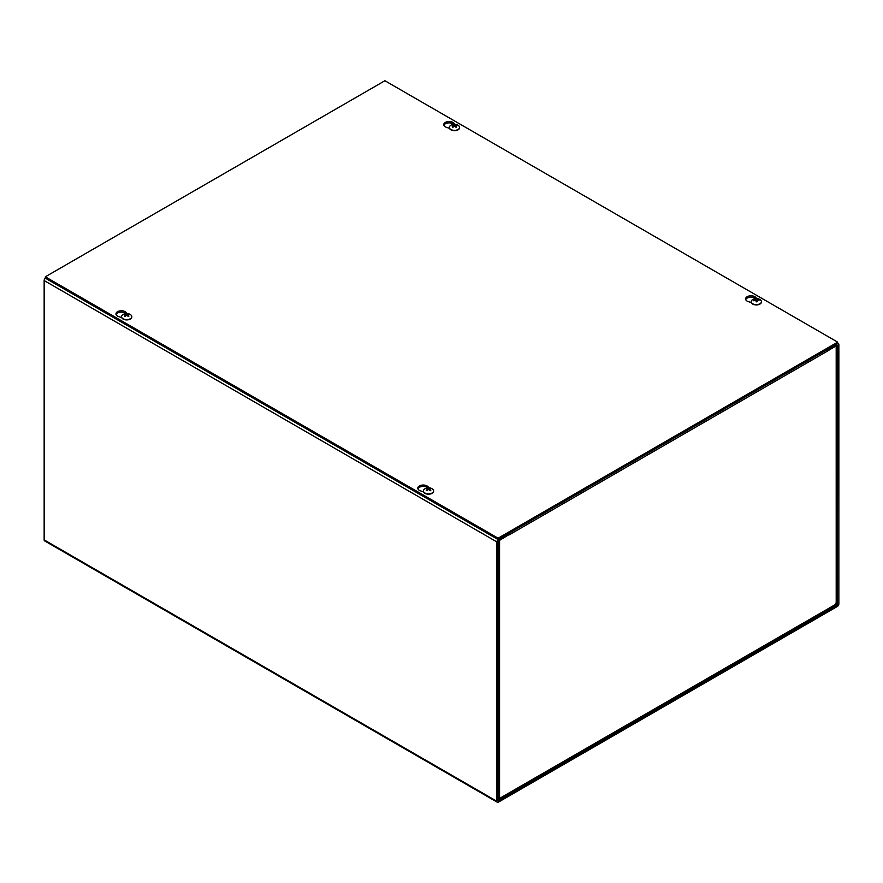 <?xml version="1.0" encoding="UTF-8"?>
<svg xmlns="http://www.w3.org/2000/svg" width="883" height="883" viewBox="0 0 883 883"><rect width="100%" height="100%" fill="white"/><g stroke="black" fill="none" stroke-linecap="round" stroke-linejoin="round"><path stroke-width="1.32" d="M498.1 800.627L498.1 541.257L508.707 534.789L508.707 533.431L498.387 539.392A2.086 1.203 120 0 0 496.919 541.941L496.919 801.3A2.086 1.203 120 0 0 497.35 802.261A2.086 1.203 120 0 0 498.387 802.15L837.382 606.444A2.086 1.203 120 0 0 838.85 603.895L838.85 344.525A2.086 1.203 120 0 0 838.42 343.575A2.086 1.203 120 0 0 837.382 343.675L827.062 349.635L827.062 350.993L837.669 345.209L837.382 605.087L498.387 800.793M497.35 802.261L44.58 540.86A2.086 1.203 -60 0 1 44.15 539.899L44.15 280.54A2.086 1.203 -60 0 1 45.353 278.167M826.333 350.054A2.086 1.203 60 0 1 826.764 351.5L509.005 534.966A2.086 1.203 -120 0 0 508.994 534.833M508.994 534.966L508.994 534.623A2.086 1.203 -120 0 0 508.707 533.774M826.764 351.511L836.201 345.717A2.086 1.203 -0 0 0 836.808 344.867M498.1 799.126L499.568 798.409L499.568 540.065L508.707 534.458M836.201 602.217L835.704 605.054L499.204 799.325M121.666 317.56L118.763 316.633A5.419 3.124 180 0 1 115.971 313.895A5.419 3.124 180 0 1 120.033 310.871A5.419 3.124 180 0 1 126.126 312.383L127.207 313.509M125.905 313.531A5.419 3.124 -0 0 0 120.408 312.185A5.419 3.124 -0 0 0 116.103 314.58M449.458 128.311L446.555 127.395A5.419 3.124 180 0 1 443.752 124.646A5.419 3.124 180 0 1 447.813 121.622A5.419 3.124 180 0 1 453.906 123.145L454.988 124.271M453.685 124.293A5.419 3.124 -0 0 0 448.189 122.936A5.419 3.124 -0 0 0 443.884 125.331M423.52 491.831L420.617 490.904A5.419 3.124 180 0 1 417.814 488.167A5.419 3.124 180 0 1 421.875 485.131A5.419 3.124 180 0 1 427.968 486.654L429.05 487.78M427.747 487.802A5.419 3.124 -0 0 0 422.251 486.456A5.419 3.124 -0 0 0 417.946 488.84M751.301 302.582L748.398 301.655A5.419 3.124 180 0 1 745.594 298.918A5.419 3.124 180 0 1 749.667 295.893A5.419 3.124 180 0 1 755.76 297.405L756.83 298.531M755.539 298.564A5.419 3.124 -0 0 0 750.031 297.207A5.419 3.124 -0 0 0 745.727 299.602M384.9 80.739L837.669 342.14L498.1 538.2L45.331 276.798L384.9 80.739M45.331 276.798L45.331 278.156L498.1 539.557L837.669 343.509L837.669 342.14M498.1 539.557L498.1 538.2M758.442 300.11L758.883 299.668A6.777 5.728 157 0 0 757.062 299.447L756.643 299.282A6.777 1.192 -91 0 0 756.312 298.653L756.334 300.518A1.733 1.004 180 0 0 756.036 300.529M756.312 298.653A2.748 1.589 -0 0 0 755.34 298.752A6.777 0.817 78.9 0 1 755.682 299.392L755.395 299.624A6.777 5.784 162.8 0 0 753.574 300.231L754.071 300.661M753.574 300.231A2.748 1.589 -0 0 0 753.751 300.794A6.777 5.044 -18.2 0 1 755.572 300.187L756.323 301.82A2.748 1.589 -0 0 0 757.294 301.71A6.777 1.49 -92.9 0 0 756.952 300.242L757.239 299.999A6.777 5.099 -13.5 0 1 759.06 300.231A2.748 1.589 -0 0 0 758.883 299.668M757.228 301.633L757.228 301.633A2.461 1.424 180 0 1 756.301 301.732L757.239 301.611M756.941 300.187L756.775 301.688L757.239 299.999M757.106 301.633L756.334 300.518M755.771 300.176L755.682 299.414L755.406 300.22M761.433 301.82A5.121 2.958 180 0 1 761.433 301.986A5.121 2.958 180 0 1 756.312 304.933A5.121 2.958 180 0 1 751.19 301.986A5.121 2.958 180 0 1 751.201 301.82M760.362 299.856A5.121 2.958 180 0 1 761.433 301.666A5.121 2.958 180 0 1 756.312 304.624A5.121 2.958 180 0 1 751.19 301.666A5.121 2.958 180 0 1 752.261 299.856A6.777 6.777 0 0 1 760.362 299.856M426.975 488.178A2.748 1.589 -0 0 0 426.268 488.575A6.777 3.664 54.4 0 1 427.582 488.917L427.582 489.204A6.777 4.349 116.9 0 0 426.268 490.374A2.748 1.589 -0 0 0 426.975 490.782A6.777 3.444 -57.2 0 1 428.277 489.601L428.785 489.601A6.777 3.444 57.2 0 1 430.087 490.782A2.748 1.589 -0 0 0 430.794 490.374L430.794 490.374A6.777 4.349 -116.9 0 0 429.469 489.204L429.469 488.917A6.777 3.664 -54.4 0 1 430.794 488.575A2.748 1.589 -0 0 0 430.087 488.178A6.777 4.128 114.1 0 0 428.785 488.52L428.277 488.52A6.777 4.128 -114.1 0 0 426.975 488.178L427.273 488.796M429.789 488.796L430.087 488.178M427.582 488.917L427.681 490.098M429.381 490.098L429.469 488.917M433.641 491.069A5.121 2.958 180 0 1 433.652 491.224A5.121 2.958 180 0 1 432.151 493.321A5.121 2.958 180 0 1 426.566 493.961A5.121 2.958 180 0 1 423.41 491.224A5.121 2.958 180 0 1 423.41 491.069M432.151 493.001A5.121 2.958 180 0 1 426.566 493.641A5.121 2.958 180 0 1 423.41 490.915A5.121 2.958 180 0 1 424.48 489.105A6.777 6.777 0 0 1 432.582 489.105A5.121 2.958 180 0 1 433.652 490.915A5.121 2.958 180 0 1 432.151 493.001M452.913 124.658A2.748 1.589 0 0 0 452.206 125.066A6.777 3.664 54.4 0 1 453.531 125.397L453.531 125.695A6.777 4.349 116.9 0 0 452.206 126.865A2.748 1.589 0 0 0 452.913 127.273A6.777 3.444 -57.2 0 1 454.215 126.092L454.723 126.092A6.777 3.444 57.2 0 1 456.025 127.273A2.748 1.589 0 0 0 456.732 126.865L456.732 126.865A6.777 4.349 -116.9 0 0 455.418 125.695L455.418 125.397A6.777 3.664 -54.4 0 1 456.732 125.066A2.748 1.589 0 0 0 456.025 124.658A6.777 4.128 114.1 0 0 454.723 125L454.215 125A6.777 4.128 -114.1 0 0 452.913 124.658L453.211 125.276M455.727 125.276L456.025 124.658M453.531 125.397L453.586 126.6M455.352 126.6L455.418 125.397M459.59 127.56A5.121 2.958 180 0 1 459.59 127.715A5.121 2.958 180 0 1 458.089 129.801A5.121 2.958 180 0 1 452.504 130.441A5.121 2.958 180 0 1 449.348 127.715A5.121 2.958 180 0 1 449.359 127.56M458.089 129.492A5.121 2.958 180 0 1 452.504 130.132A5.121 2.958 180 0 1 449.348 127.406A5.121 2.958 180 0 1 450.418 125.585A6.777 6.777 0 0 1 458.52 125.585A5.121 2.958 180 0 1 459.59 127.406A5.121 2.958 180 0 1 458.089 129.492M125.121 313.906A2.748 1.589 -0 0 0 124.426 314.304A6.777 3.664 54.4 0 1 125.739 314.646L125.739 314.944A6.777 4.349 116.9 0 0 124.426 316.114A2.748 1.589 -0 0 0 125.121 316.511A6.777 3.444 -57.2 0 1 126.435 315.341L126.942 315.341A6.777 3.444 57.2 0 1 128.245 316.511A2.748 1.589 -0 0 0 128.94 316.114L128.94 316.114A6.777 4.349 -116.9 0 0 127.627 314.944L127.627 314.646A6.777 3.664 -54.4 0 1 128.94 314.304A2.748 1.589 -0 0 0 128.245 313.906A6.777 4.128 114.1 0 0 126.942 314.249L126.435 314.249A6.777 4.128 -114.1 0 0 125.121 313.906L125.419 314.525M127.947 314.525L128.245 313.906M131.799 316.798A5.121 2.958 180 0 1 131.81 316.953A5.121 2.958 180 0 1 130.309 319.05A5.121 2.958 180 0 1 124.724 319.69A5.121 2.958 180 0 1 121.567 316.953A5.121 2.958 180 0 1 121.567 316.798M130.309 318.741A5.121 2.958 180 0 1 124.724 319.381A5.121 2.958 180 0 1 121.567 316.644A5.121 2.958 180 0 1 122.638 314.834A6.777 6.777 0 0 1 130.739 314.834A5.121 2.958 180 0 1 131.81 316.644A5.121 2.958 180 0 1 130.309 318.741M496.919 541.941L44.15 280.54M836.444 603.862L837.669 604.568M837.382 605.087L836.157 604.38M44.15 539.899L496.919 801.3M499.568 798.409L836.201 604.06L836.201 345.717M126.126 312.383L126.126 313.509M453.906 123.145L453.906 124.271M427.968 486.654L427.968 487.78M755.76 297.405L755.76 298.542M755.484 298.984A2.461 1.424 180 0 1 756.345 298.896M757.062 299.447L757.073 300.032M756.643 299.282L756.422 301.368M755.682 299.436L755.76 300.176M429.933 490.705L430.595 490.33A2.461 1.424 180 0 1 430.01 490.694M427.052 490.694A2.461 1.424 180 0 1 426.489 490.352L427.118 490.705M428.277 488.52L428.189 489.668M427.582 489.204L427.648 490.12M429.469 489.204L429.414 490.12M428.785 488.52L428.873 489.668M455.882 127.196L456.533 126.821A2.461 1.424 180 0 1 455.948 127.185M452.99 127.185A2.461 1.424 180 0 1 452.427 126.843L453.067 127.196M454.215 125L454.127 126.159M453.553 125.684L453.619 126.578M455.396 125.684L455.319 126.578M454.723 125L454.811 126.159M128.09 316.445L128.752 316.059A2.461 1.424 180 0 1 128.167 316.423M125.209 316.423A2.461 1.424 180 0 1 124.635 316.081L125.276 316.445M126.435 314.249L126.346 315.408M126.942 314.249L127.031 315.408M837.669 343.145L838.42 343.575M836.808 603.144L836.808 345.363M427.692 489.039L427.791 489.988M429.37 489.039L429.259 489.988M453.63 125.518L453.741 126.479M455.308 125.518L455.209 126.479M125.85 314.767L125.949 315.717M127.527 314.767L127.417 315.717"/></g></svg>
